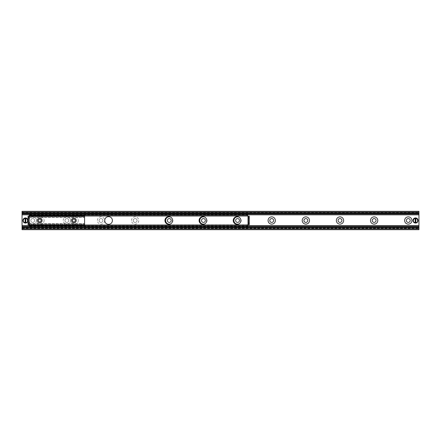 <?xml version="1.0" encoding="UTF-8"?>
<svg xmlns="http://www.w3.org/2000/svg" width="441" height="441" viewBox="0 0 441 441"><rect width="100%" height="100%" fill="white"/><g stroke="black" fill="none" stroke-linecap="round" stroke-linejoin="round"><path stroke-width="0.33" stroke-dasharray="2.21 1.65" d="M417.671 220.5A2.133 2.133 0 0 0 414.468 218.653A2.133 2.133 0 0 0 414.468 222.347A2.133 2.133 0 0 0 417.671 220.5A2.133 2.133 0 0 1 415.538 222.633A2.133 2.133 0 0 1 413.404 220.5A2.133 2.133 0 0 1 415.538 218.367A2.133 2.133 0 0 1 417.671 220.5A2.133 2.133 0 0 1 414.468 222.347A2.133 2.133 0 0 1 414.468 218.653A2.133 2.133 0 0 1 417.671 220.5A2.133 2.133 0 0 0 414.468 218.653A2.133 2.133 0 0 0 414.468 222.347A2.133 2.133 0 0 0 417.671 220.5M27.596 220.5A2.133 2.133 0 0 0 24.398 218.653A2.133 2.133 0 0 0 24.398 222.347A2.133 2.133 0 0 0 27.596 220.5A2.133 2.133 0 0 1 25.462 222.633A2.133 2.133 0 0 1 23.329 220.5A2.133 2.133 0 0 1 25.462 218.367A2.133 2.133 0 0 1 27.596 220.5A2.133 2.133 0 0 1 24.398 222.347A2.133 2.133 0 0 1 24.398 218.653A2.133 2.133 0 0 1 27.596 220.5A2.133 2.133 0 0 0 24.398 218.653A2.133 2.133 0 0 0 24.398 222.347A2.133 2.133 0 0 0 27.596 220.5M410.202 220.5A1.918 1.918 0 0 0 407.319 218.835A1.918 1.918 0 0 0 407.319 222.165A1.918 1.918 0 0 0 410.202 220.5M376.057 220.5A1.918 1.918 0 0 0 373.18 218.835A1.918 1.918 0 0 0 373.18 222.165A1.918 1.918 0 0 0 376.057 220.5M341.918 220.5A1.918 1.918 0 0 0 339.035 218.835A1.918 1.918 0 0 0 339.035 222.165A1.918 1.918 0 0 0 341.918 220.5M307.774 220.5A1.918 1.918 0 0 0 304.896 218.835A1.918 1.918 0 0 0 304.896 222.165A1.918 1.918 0 0 0 307.774 220.5M273.635 220.5A1.918 1.918 0 0 0 270.752 218.835A1.918 1.918 0 0 0 270.752 222.165A1.918 1.918 0 0 0 273.635 220.5M238.719 217.038A3.649 3.649 0 0 1 238.719 223.962M239.491 220.5A1.918 1.918 0 0 0 236.613 218.835A1.918 1.918 0 0 0 236.613 222.165A1.918 1.918 0 0 0 239.491 220.5M204.58 217.038A3.649 3.649 0 0 1 204.58 223.962M205.352 220.5A1.918 1.918 0 0 0 202.469 218.835A1.918 1.918 0 0 0 202.469 222.165A1.918 1.918 0 0 0 205.352 220.5M170.435 217.038A3.649 3.649 0 0 1 170.435 223.962M171.207 220.5A1.918 1.918 0 0 0 168.324 218.835A1.918 1.918 0 0 0 168.324 222.165A1.918 1.918 0 0 0 171.207 220.5M131.495 220.5A3.649 3.649 0 0 1 136.969 217.341A3.649 3.649 0 0 1 136.969 223.659A3.649 3.649 0 0 1 131.495 220.5M133.226 220.5A1.918 1.918 0 0 0 135.144 222.418A1.918 1.918 0 0 0 137.068 220.5A1.918 1.918 0 0 0 135.144 218.582A1.918 1.918 0 0 0 133.226 220.5M137.068 220.5A1.918 1.918 0 0 0 134.185 218.835A1.918 1.918 0 0 0 134.185 222.165A1.918 1.918 0 0 0 137.068 220.5M97.356 220.5A3.649 3.649 0 0 1 102.83 217.341A3.649 3.649 0 0 1 102.83 223.659A3.649 3.649 0 0 1 97.356 220.5M99.082 220.5A1.918 1.918 0 0 0 101.006 222.418A1.918 1.918 0 0 0 102.924 220.5A1.918 1.918 0 0 0 101.006 218.582A1.918 1.918 0 0 0 99.082 220.5M102.924 220.5A1.918 1.918 0 0 0 100.041 218.835A1.918 1.918 0 0 0 100.041 222.165A1.918 1.918 0 0 0 102.924 220.5M63.212 220.5A3.649 3.649 0 0 1 68.686 217.341A3.649 3.649 0 0 1 68.686 223.659A3.649 3.649 0 0 1 63.212 220.5M64.943 220.5A1.918 1.918 0 0 0 66.861 222.418A1.918 1.918 0 0 0 68.779 220.5A1.918 1.918 0 0 0 66.861 218.582A1.918 1.918 0 0 0 64.943 220.5M68.779 220.5A1.918 1.918 0 0 0 65.902 218.835A1.918 1.918 0 0 0 65.902 222.165A1.918 1.918 0 0 0 68.779 220.5M29.073 220.5A3.649 3.649 0 0 1 34.541 217.341A3.649 3.649 0 0 1 34.541 223.659A3.649 3.649 0 0 1 29.073 220.5M30.798 220.5A1.918 1.918 0 0 0 32.717 222.418A1.918 1.918 0 0 0 34.641 220.5A1.918 1.918 0 0 0 32.717 218.582A1.918 1.918 0 0 0 30.798 220.5M34.641 220.5A1.918 1.918 0 0 0 31.758 218.835A1.918 1.918 0 0 0 31.758 222.165A1.918 1.918 0 0 0 34.641 220.5M418.95 211.322L418.95 229.678L22.05 229.678L22.05 211.322L418.95 211.322M22.05 227.242L22.05 228.477L22.05 227.308L418.95 227.308L418.95 228.477L418.95 227.242M22.05 227.01L418.95 227.01M22.05 213.99L418.95 213.99M418.95 213.758L418.95 212.523L418.95 213.692L22.05 213.692L22.05 212.832L22.05 213.758M22.05 212.832L22.05 212.523L22.05 212.832L418.95 212.832L22.05 212.832M73.901 219.083A1.417 1.417 0 0 0 72.677 221.211A1.417 1.417 0 0 0 75.13 221.211A1.417 1.417 0 0 0 73.901 219.083M39.762 219.083A1.417 1.417 0 0 0 38.532 221.211A1.417 1.417 0 0 0 40.991 221.211A1.417 1.417 0 0 0 39.762 219.083M29.089 215.572L84.573 215.572L84.573 225.428L84.573 223.466L84.573 225.428L29.089 225.428L29.089 215.572L84.573 215.572M29.089 216.559L29.089 215.649L29.089 217.011L29.089 216.559L84.573 216.559L29.089 216.559M29.089 217.011L29.089 217.534L29.089 217.011L84.573 217.011L29.089 217.011M29.089 225.351L29.089 224.441L29.089 225.351L84.573 225.351L29.089 225.351M29.089 223.989L29.089 223.466L29.089 223.989L84.573 223.989L29.089 223.989M172.618 220.5A3.842 3.842 0 0 0 166.852 217.176A3.842 3.842 0 0 0 166.852 223.824A3.842 3.842 0 0 0 172.618 220.5M206.757 220.5A3.842 3.842 0 0 0 200.997 217.176A3.842 3.842 0 0 0 200.997 223.824A3.842 3.842 0 0 0 206.757 220.5M240.902 220.5A3.842 3.842 0 0 0 235.136 217.176A3.842 3.842 0 0 0 235.136 223.824A3.842 3.842 0 0 0 240.902 220.5M112.4 220.5A3.842 3.842 0 0 0 106.639 217.176A3.842 3.842 0 0 0 106.639 223.824A3.842 3.842 0 0 0 112.4 220.5M78.255 220.5A3.842 3.842 0 0 1 72.495 223.824A3.842 3.842 0 0 1 72.495 217.176A3.842 3.842 0 0 1 78.255 220.5A3.842 3.842 0 0 0 72.495 217.176A3.842 3.842 0 0 0 72.495 223.824A3.842 3.842 0 0 0 78.255 220.5M247.599 225.836L29.734 225.836M29.734 225.428L29.734 224.767L29.304 224.767L29.304 216.233L28.026 216.233L28.026 224.767L29.089 224.767M248.029 224.767L29.734 224.982L29.304 224.767L29.304 216.233L29.734 216.018L247.599 216.018L248.029 216.233L248.029 224.767L249.297 224.767M29.089 225.004L84.573 225.004L29.734 224.982L29.734 226.691L247.599 226.691L247.599 224.982M29.734 215.164L247.599 215.164M44.117 220.5A3.842 3.842 0 0 1 38.35 223.824A3.842 3.842 0 0 1 38.35 217.176A3.842 3.842 0 0 1 44.117 220.5A3.842 3.842 0 0 0 38.35 217.176A3.842 3.842 0 0 0 38.35 223.824A3.842 3.842 0 0 0 44.117 220.5M248.454 216.299L248.454 224.701M249.308 224.701L249.308 216.299M28.88 224.767L28.88 216.233M29.089 216.233L29.734 216.233L29.734 214.309L247.599 214.309L247.599 216.018M249.297 216.233L248.029 216.233M29.734 215.572L29.734 216.018L84.573 216.018L29.089 215.996M415.218 222.931L415.218 218.069M415.857 218.069L415.857 222.931M417.456 220.5A1.918 1.918 0 0 0 414.573 218.835A1.918 1.918 0 0 0 414.573 222.165A1.918 1.918 0 0 0 417.456 220.5M418.096 220.5A2.563 2.563 0 0 1 415.857 223.041A2.563 2.563 0 0 0 415.857 217.959A2.563 2.563 0 0 1 418.096 220.5M415.218 223.041A2.563 2.563 0 0 1 415.218 217.959A2.563 2.563 0 0 0 415.218 223.041M25.143 222.931L25.143 218.069M25.782 218.069L25.782 222.931M27.386 220.5A1.918 1.918 0 0 0 24.503 218.835A1.918 1.918 0 0 0 24.503 222.165A1.918 1.918 0 0 0 27.386 220.5M28.026 220.5A2.563 2.563 0 0 1 25.782 223.041A2.563 2.563 0 0 0 25.782 217.959A2.563 2.563 0 0 1 28.026 220.5M25.143 223.041A2.563 2.563 0 0 1 25.143 217.959A2.563 2.563 0 0 0 25.143 223.041M22.05 212.391L418.95 212.391M22.05 228.609L418.95 228.609M22.05 228.168L418.95 228.168L22.05 228.168M29.734 226.156L247.599 226.156M29.734 225.99L247.599 225.99M29.734 225.935L247.599 225.935M29.734 225.731L247.599 225.731M29.734 225.687L247.599 225.687M29.734 214.844L247.599 214.844M29.089 215.649L84.573 215.649L29.089 215.649M29.089 224.441L84.573 224.441L29.089 224.441M417.991 220.5A2.453 2.453 0 0 0 414.308 218.372A2.453 2.453 0 0 0 414.308 222.628A2.453 2.453 0 0 0 417.991 220.5M27.921 220.5A2.453 2.453 0 0 0 24.238 218.372A2.453 2.453 0 0 0 24.238 222.628A2.453 2.453 0 0 0 27.921 220.5M22.05 228.477L418.95 228.477M22.05 212.523L418.95 212.523M29.089 217.534L84.573 217.534M29.089 225.428L84.573 225.428M29.089 223.466L84.573 223.466"/><path stroke-width="0.66" d="M404.634 220.5A3.649 3.649 0 0 1 410.102 217.341A3.649 3.649 0 0 1 410.102 223.659A3.649 3.649 0 0 1 404.634 220.5M406.359 220.5A1.918 1.918 0 0 0 408.283 222.418A1.918 1.918 0 0 0 410.202 220.5A1.918 1.918 0 0 0 408.283 218.582A1.918 1.918 0 0 0 406.359 220.5M370.49 220.5A3.649 3.649 0 0 1 375.964 217.341A3.649 3.649 0 0 1 375.964 223.659A3.649 3.649 0 0 1 370.49 220.5M372.221 220.5A1.918 1.918 0 0 0 374.139 222.418A1.918 1.918 0 0 0 376.057 220.5A1.918 1.918 0 0 0 374.139 218.582A1.918 1.918 0 0 0 372.221 220.5M336.345 220.5A3.649 3.649 0 0 1 341.819 217.341A3.649 3.649 0 0 1 341.819 223.659A3.649 3.649 0 0 1 336.345 220.5M338.076 220.5A1.918 1.918 0 0 0 339.994 222.418A1.918 1.918 0 0 0 341.918 220.5A1.918 1.918 0 0 0 339.994 218.582A1.918 1.918 0 0 0 338.076 220.5M302.206 220.5A3.649 3.649 0 0 1 307.68 217.341A3.649 3.649 0 0 1 307.68 223.659A3.649 3.649 0 0 1 302.206 220.5M303.932 220.5A1.918 1.918 0 0 0 305.856 222.418A1.918 1.918 0 0 0 307.774 220.5A1.918 1.918 0 0 0 305.856 218.582A1.918 1.918 0 0 0 303.932 220.5M268.062 220.5A3.649 3.649 0 0 1 273.536 217.341A3.649 3.649 0 0 1 273.536 223.659A3.649 3.649 0 0 1 268.062 220.5M269.793 220.5A1.918 1.918 0 0 0 271.711 222.418A1.918 1.918 0 0 0 273.635 220.5A1.918 1.918 0 0 0 271.711 218.582A1.918 1.918 0 0 0 269.793 220.5M238.719 223.962A3.649 3.649 0 0 1 233.923 220.5A3.649 3.649 0 0 1 238.719 217.038M235.648 220.5A1.918 1.918 0 0 0 237.572 222.418A1.918 1.918 0 0 0 239.491 220.5A1.918 1.918 0 0 0 237.572 218.582A1.918 1.918 0 0 0 235.648 220.5M204.58 223.962A3.649 3.649 0 0 1 199.779 220.5A3.649 3.649 0 0 1 204.58 217.038M201.509 220.5A1.918 1.918 0 0 0 203.428 222.418A1.918 1.918 0 0 0 205.352 220.5A1.918 1.918 0 0 0 203.428 218.582A1.918 1.918 0 0 0 201.509 220.5M170.435 223.962A3.649 3.649 0 0 1 165.64 220.5A3.649 3.649 0 0 1 170.435 217.038M167.365 220.5A1.918 1.918 0 0 0 169.289 222.418A1.918 1.918 0 0 0 171.207 220.5A1.918 1.918 0 0 0 169.289 218.582A1.918 1.918 0 0 0 167.365 220.5M22.05 227.308L22.05 229.678L418.95 229.678L418.95 227.308M22.05 227.01L418.95 227.242L418.95 211.322L22.05 211.322L22.05 227.01L418.95 227.01M22.05 213.99L418.95 213.99M418.95 213.692L22.05 213.692M73.901 222.848A2.348 2.348 0 0 1 71.872 219.326A2.348 2.348 0 0 1 75.935 219.326A2.348 2.348 0 0 1 73.901 222.848M73.901 221.917A1.417 1.417 0 0 0 75.323 220.5A1.417 1.417 0 0 0 73.901 219.083A1.417 1.417 0 0 0 72.484 220.5A1.417 1.417 0 0 0 73.901 221.917M39.762 222.848A2.348 2.348 0 0 1 37.728 219.326A2.348 2.348 0 0 1 41.796 219.326A2.348 2.348 0 0 1 39.762 222.848M39.762 221.917A1.417 1.417 0 0 0 41.178 220.5A1.417 1.417 0 0 0 39.762 219.083A1.417 1.417 0 0 0 38.345 220.5A1.417 1.417 0 0 0 39.762 221.917M247.599 215.164L247.599 214.309L247.175 214.309L247.599 216.018L84.573 216.018L84.573 215.572L29.089 215.572L29.089 225.428L84.573 225.428L84.573 215.996L29.089 215.996M172.618 220.5A3.842 3.842 0 0 1 166.852 223.824A3.842 3.842 0 0 1 166.852 217.176A3.842 3.842 0 0 1 172.618 220.5M206.757 220.5A3.842 3.842 0 0 1 200.997 223.824A3.842 3.842 0 0 1 200.997 217.176A3.842 3.842 0 0 1 206.757 220.5M240.902 220.5A3.842 3.842 0 0 1 235.136 223.824A3.842 3.842 0 0 1 235.136 217.176A3.842 3.842 0 0 1 240.902 220.5M112.4 220.5A3.842 3.842 0 0 1 106.639 223.824A3.842 3.842 0 0 1 106.639 217.176A3.842 3.842 0 0 1 112.4 220.5M247.175 226.691L247.599 226.691L247.599 225.836L247.175 225.836L247.175 226.691L30.159 226.691L30.159 225.836L247.175 225.836M30.159 225.836L29.734 225.836L29.734 226.691L30.159 226.691M29.734 225.836L29.734 225.428M247.175 215.164L30.159 215.164L30.159 214.309L29.734 214.309L29.734 215.164L30.159 215.164M247.175 214.309L30.159 214.309M249.308 224.701L249.308 223.174L248.454 223.174L248.426 224.767L249.308 224.701M248.454 223.174L248.454 217.826L249.308 217.826L249.297 216.233L248.426 216.233L248.454 217.826M249.308 223.174L249.308 217.826M28.026 216.233L28.026 217.727L28.88 217.727L28.88 216.233L28.026 216.233M28.88 217.727L28.88 223.273L28.026 223.273L28.026 224.767L28.88 224.767L28.88 223.273M28.026 217.727L28.026 223.273M248.426 224.767L247.599 224.767L247.599 225.836M248.426 216.233L247.599 216.018M29.734 215.164L29.734 215.572M415.218 223.041L415.218 217.959L415.857 217.959L415.857 223.041L415.218 222.931A2.453 2.453 0 0 1 415.218 218.069L415.218 217.959A2.563 2.563 0 0 0 415.218 223.041A2.563 2.563 0 0 0 418.096 220.5A2.563 2.563 0 0 0 415.857 217.959L415.857 218.069A2.453 2.453 0 0 1 415.857 222.931L415.857 223.041A2.563 2.563 0 0 1 415.218 223.041M415.218 217.959A2.563 2.563 0 0 1 415.857 217.959A2.563 2.563 0 0 0 415.218 217.959M25.143 223.041L25.143 217.959L25.782 217.959L25.782 223.041L25.143 222.931A2.453 2.453 0 0 1 25.143 218.069L25.143 217.959A2.563 2.563 0 0 0 25.143 223.041A2.563 2.563 0 0 0 28.026 220.5A2.563 2.563 0 0 0 25.782 217.959L25.782 218.069A2.453 2.453 0 0 1 25.782 222.931L25.782 223.041A2.563 2.563 0 0 1 25.143 223.041M25.143 217.959A2.563 2.563 0 0 1 25.782 217.959A2.563 2.563 0 0 0 25.143 217.959M22.05 228.824L418.95 228.824M22.05 227.606L418.95 227.606M22.05 227.165L418.95 227.165M22.05 226.156L29.734 226.156M247.599 226.156L418.95 226.156M22.05 225.99L29.734 225.99M247.599 225.99L418.95 225.99M22.05 225.935L29.734 225.935M247.599 225.935L418.95 225.935M22.05 225.731L29.734 225.731M247.599 225.731L418.95 225.731M22.05 225.687L29.734 225.687M247.599 225.687L418.95 225.687M22.05 214.844L29.734 214.844M247.599 214.844L418.95 214.844M22.05 213.835L418.95 213.835M22.05 213.394L418.95 213.394M22.05 212.176L418.95 212.176M29.089 225.004L247.599 224.982M248.029 224.767L248.029 216.233M415.857 223.041A2.563 2.563 0 0 0 415.857 217.959M25.782 223.041A2.563 2.563 0 0 0 25.782 217.959"/></g></svg>
